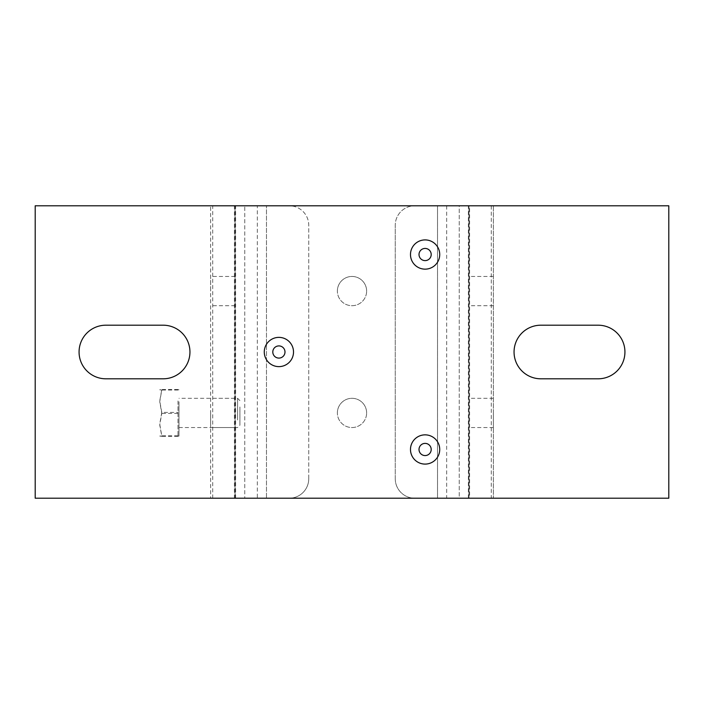 <?xml version="1.0" encoding="UTF-8"?>
<svg xmlns="http://www.w3.org/2000/svg" width="704" height="704" viewBox="0 0 704 704"><rect width="100%" height="100%" fill="white"/><g stroke="black" fill="none" stroke-linecap="round" stroke-linejoin="round"><path stroke-width="0.53" stroke-dasharray="3.52 2.64" d="M366.626 291.078A14.626 14.626 0 0 0 352 276.452A14.626 14.626 0 0 0 337.374 291.078A14.626 14.626 0 0 1 352 276.452A14.626 14.626 0 0 1 366.626 291.078A14.626 14.626 0 0 1 352 305.694A14.626 14.626 0 0 1 337.374 291.078A14.626 14.626 0 0 0 352 305.694A14.626 14.626 0 0 0 366.626 291.078M366.626 412.922A14.626 14.626 0 0 0 352 398.306A14.626 14.626 0 0 0 337.374 412.922A14.626 14.626 0 0 1 352 398.306A14.626 14.626 0 0 1 366.626 412.922A14.626 14.626 0 0 1 352 427.548A14.626 14.626 0 0 1 337.374 412.922A14.626 14.626 0 0 0 352 427.548A14.626 14.626 0 0 0 366.626 412.922M468.97 291.078L468.97 276.452L468.97 291.078M493.346 291.078L493.346 276.452L493.346 291.078M210.654 291.078L210.654 276.452L210.654 291.078M235.03 291.078L235.03 276.452L235.03 291.078M468.97 412.922L468.97 427.548L468.97 412.922M493.346 412.922L493.346 427.548L493.346 412.922M210.654 412.922L210.654 427.548L210.654 412.922M235.03 412.922L235.03 427.548L235.03 412.922M308.748 478.72L308.748 225.28A19.492 19.492 0 0 0 289.247 205.788L266.482 205.788L289.247 205.788A19.492 19.492 0 0 1 308.748 225.28L308.748 478.72A19.492 19.492 0 0 1 289.247 498.212A19.492 19.492 0 0 0 308.748 478.72M266.482 498.212L289.247 498.212L257.321 498.212L257.321 205.788L266.482 205.788L234.414 205.788L234.414 498.212L266.482 498.212L266.482 205.788L266.482 498.212M491.286 205.788L491.286 498.212L459.228 498.212L459.228 205.788L493.346 205.788L493.346 498.212L493.346 205.788L414.753 205.788A19.492 19.492 0 0 0 395.252 225.28A19.492 19.492 0 0 1 414.753 205.788L468.97 205.788L468.97 498.212L468.97 205.788L235.03 205.788L235.03 498.212L235.03 205.788L235.611 205.788L235.611 498.212L257.321 498.212M235.611 205.788L257.321 205.788M212.714 498.212L212.714 205.788L459.228 205.788L459.228 498.212L210.654 498.212L210.654 205.788L210.654 498.212L234.414 498.212M446.679 205.788L446.679 498.212L468.389 498.212L468.389 205.788M395.252 478.72L395.252 225.28L395.252 478.72A19.492 19.492 0 0 0 414.753 498.212L437.518 498.212L414.753 498.212A19.492 19.492 0 0 1 395.252 478.72M491.286 498.212L469.586 498.212L469.586 205.788M468.389 498.212L244.772 498.212L244.772 205.788L244.772 498.212L235.611 498.212M212.714 205.788L234.414 205.788M446.679 498.212L469.586 498.212M264.273 352A14.626 14.626 0 0 1 278.89 337.374A14.626 14.626 0 0 1 293.515 352A14.626 14.626 0 0 1 278.89 366.626A14.626 14.626 0 0 1 264.273 352A14.626 14.626 0 0 1 278.89 337.374A14.626 14.626 0 0 1 293.515 352A14.626 14.626 0 0 1 278.89 366.626A14.626 14.626 0 0 1 264.273 352M598.127 325.195L540.866 325.195A26.805 26.805 0 0 0 514.052 352A26.805 26.805 0 0 0 540.866 378.805L598.127 378.805A26.805 26.805 0 0 0 624.932 352A26.805 26.805 0 0 0 598.127 325.195M35.2 205.788L35.2 498.212L668.8 498.212L668.8 205.788L35.2 205.788M163.134 325.195L105.873 325.195A26.805 26.805 0 0 0 79.068 352A26.805 26.805 0 0 0 105.873 378.805L163.134 378.805A26.805 26.805 0 0 0 189.948 352A26.805 26.805 0 0 0 163.134 325.195M439.727 254.522A14.626 14.626 0 0 1 425.11 269.148A14.626 14.626 0 0 1 410.485 254.522A14.626 14.626 0 0 1 425.11 239.906A14.626 14.626 0 0 1 439.727 254.522A14.626 14.626 0 0 1 425.11 269.148A14.626 14.626 0 0 1 410.485 254.522A14.626 14.626 0 0 1 425.11 239.906A14.626 14.626 0 0 1 439.727 254.522M439.727 449.478A14.626 14.626 0 0 1 425.11 464.094A14.626 14.626 0 0 1 410.485 449.478A14.626 14.626 0 0 1 425.11 434.852A14.626 14.626 0 0 1 439.727 449.478A14.626 14.626 0 0 1 425.11 464.094A14.626 14.626 0 0 1 410.485 449.478A14.626 14.626 0 0 1 425.11 434.852A14.626 14.626 0 0 1 439.727 449.478M239.906 406.974L239.906 425.234L239.906 406.974M237.591 419.989L237.591 398.306L237.591 419.989M178.974 405.856L178.974 427.548L178.974 405.856M178.006 400.972L178.006 436.322L178.006 400.972M178.974 401.729L178.974 436.075L178.974 401.729M161.797 412.412L159.729 400.972L161.797 389.523L159.729 389.778L161.797 390.034L159.729 401.729L161.797 413.433L159.729 424.873L161.797 436.322L159.729 436.066L161.797 435.82L159.729 424.116L161.797 412.412L178.006 412.412M178.006 389.523L161.797 389.523M178.006 390.034L161.797 390.034M178.006 413.433L161.797 413.433M178.006 436.322L161.797 436.322M178.006 435.82L161.797 435.82M437.518 498.212L437.518 205.788L437.518 498.212M493.346 276.452L468.97 276.452M235.03 276.452L210.654 276.452M493.346 398.306L468.97 398.306M235.03 398.306L210.654 398.306M235.03 427.548L210.654 427.548M493.346 427.548L468.97 427.548M235.03 305.694L210.654 305.694M493.346 305.694L468.97 305.694M239.906 400.611L237.591 398.306L178.974 398.306M178.006 389.77L178.974 389.77M178.006 436.075L178.974 436.075M178.974 427.548L237.591 427.548L239.906 425.234"/><path stroke-width="1.06" d="M540.866 325.195A26.805 26.805 0 0 0 514.052 352A26.805 26.805 0 0 0 540.866 378.805L598.127 378.805A26.805 26.805 0 0 0 624.932 352A26.805 26.805 0 0 0 598.127 325.195L540.866 325.195M105.873 325.195A26.805 26.805 0 0 0 79.068 352A26.805 26.805 0 0 0 105.873 378.805L163.134 378.805A26.805 26.805 0 0 0 189.948 352A26.805 26.805 0 0 0 163.134 325.195L105.873 325.195M439.727 449.478A14.626 14.626 0 0 0 425.11 434.852A14.626 14.626 0 0 0 410.485 449.478A14.626 14.626 0 0 0 425.11 464.094A14.626 14.626 0 0 0 439.727 449.478M439.727 254.522A14.626 14.626 0 0 0 425.11 239.906A14.626 14.626 0 0 0 410.485 254.522A14.626 14.626 0 0 0 425.11 269.148A14.626 14.626 0 0 0 439.727 254.522M293.515 352A14.626 14.626 0 0 0 278.89 337.374A14.626 14.626 0 0 0 264.273 352A14.626 14.626 0 0 0 278.89 366.626A14.626 14.626 0 0 0 293.515 352M35.2 205.788L35.2 498.212L668.8 498.212L668.8 205.788L35.2 205.788M419.012 254.522A6.09 6.09 0 0 0 425.11 260.612A6.09 6.09 0 0 0 431.2 254.522A6.09 6.09 0 0 0 425.11 248.433A6.09 6.09 0 0 0 419.012 254.522M272.8 352A6.09 6.09 0 0 0 278.89 358.09A6.09 6.09 0 0 0 284.988 352A6.09 6.09 0 0 0 278.89 345.91A6.09 6.09 0 0 0 272.8 352M419.012 449.478A6.09 6.09 0 0 0 425.11 455.567A6.09 6.09 0 0 0 431.2 449.478A6.09 6.09 0 0 0 425.11 443.388A6.09 6.09 0 0 0 419.012 449.478"/></g></svg>
